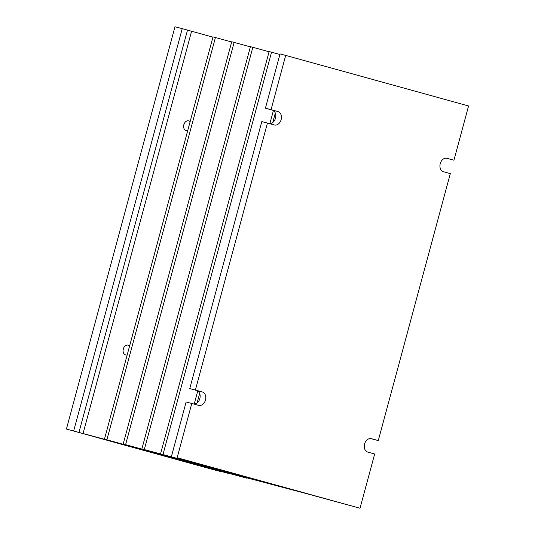 <?xml version="1.0" encoding="UTF-8"?>
<svg xmlns="http://www.w3.org/2000/svg" width="535" height="535" viewBox="0 0 535 535"><rect width="100%" height="100%" fill="white"/><g stroke="black" fill="none" stroke-linecap="round" stroke-linejoin="round"><path stroke-width="0.8" d="M212.943 37.136L191.59 31.231L83.045 433.531L66.427 429.043L212.729 469.476L219.985 471.368L214.789 469.643M119.479 443.308L83.045 433.531M129.61 345.958A5.049 3.792 104.6 0 0 128.233 345.149A5.049 3.792 104.6 0 0 123.297 349.021A5.049 3.792 104.6 0 0 125.678 354.919A5.049 3.792 104.6 0 0 127.196 354.912M187.718 130.6A5.049 3.792 -75.4 0 1 186.2 130.614A5.049 3.792 -75.4 0 1 183.826 124.715A5.049 3.792 -75.4 0 1 188.755 120.836A5.049 3.792 -75.4 0 1 190.139 121.646M78.953 432.4L187.504 30.1L182.234 28.649L174.978 26.75L66.427 429.043M123.525 348.345A5.049 3.792 -75.4 0 1 123.137 349.83M183.659 125.518A5.049 3.792 104.6 0 0 184.047 124.033M187.491 30.154L191.59 31.231M231.655 41.977L213.01 36.861L104.465 439.155L141.173 449.266L157.464 453.526L125.591 444.679L176.169 458.415L144.296 449.567L213.739 468.232L179.452 458.756L235.507 473.923L193.764 462.401M250.367 46.873L231.722 41.757L123.17 444.05M269.072 51.761L250.427 46.645L141.875 448.939M279.905 54.476L269.132 51.534L160.58 453.827M446.29 158.173L453.934 160.206L447.079 158.306A6.942 5.216 104.6 0 0 447.026 158.293A6.942 5.216 104.6 0 0 440.231 163.656A6.942 5.216 104.6 0 0 443.462 171.722L450.316 173.614L378.278 440.593L371.424 438.693A6.942 5.216 104.6 0 0 371.37 438.68A6.942 5.216 104.6 0 0 364.576 444.043A6.942 5.216 104.6 0 0 367.806 452.108L374.66 454.001L360.022 508.25L177.145 457.713L191.784 403.464L198.645 405.356A6.942 5.216 104.6 0 0 198.692 405.376A6.942 5.216 104.6 0 0 205.487 400.006A6.942 5.216 104.6 0 0 202.263 391.948L195.402 390.055L267.44 123.077L274.294 124.969A6.942 5.216 104.6 0 0 274.348 124.989A6.942 5.216 104.6 0 0 281.142 119.619A6.942 5.216 104.6 0 0 277.912 111.561L271.058 109.668L285.697 55.419L280.052 53.941L265.413 108.19L272.268 110.09A6.942 5.216 -75.4 0 1 275.612 117.667A6.942 5.216 -75.4 0 1 269.439 123.632M285.697 55.419L468.573 105.957L453.934 160.206M281.557 486.683L167.87 456.97L125.805 445.347L239.493 475.06L281.557 486.683M210.696 468.513L207.399 467.944L214.716 469.917M210.629 468.787L174.27 458.736L227.91 473.268L196.037 464.427L246.615 478.163L214.742 469.315L314.928 495.871M360.022 508.25L314.901 495.952M177.145 457.713L184.167 459.739M193.75 462.467L184.147 459.812M119.405 443.575L138.752 448.631L104.465 439.155M182.234 28.649L73.683 430.942M370.635 438.56L378.278 440.593M171.501 456.235L186.14 401.986L191.784 403.464M267.44 123.077L261.796 121.599L189.758 388.577L196.619 390.476A6.942 5.216 -75.4 0 1 199.963 398.053A6.942 5.216 -75.4 0 1 193.784 404.019M265.413 108.19L271.058 109.668M189.758 388.577L195.402 390.055M167.87 456.97L168.023 456.382M215.431 37.497L106.886 439.79M197.121 402.875L199.662 393.459M272.77 122.488L275.311 113.072M194.218 404.025L197.736 390.985M269.874 123.638L273.392 110.598M234.136 42.385L125.591 444.679M252.841 47.274L144.296 449.567M271.553 52.162L163.001 454.462M272.268 110.09L277.912 111.561M196.619 390.476L202.263 391.948"/></g></svg>
